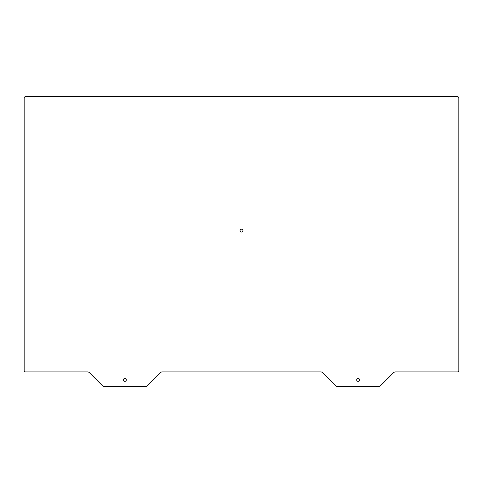 <?xml version="1.0" encoding="UTF-8"?>
<svg xmlns="http://www.w3.org/2000/svg" width="483" height="483" viewBox="0 0 483 483"><rect width="100%" height="100%" fill="white"/><g stroke="black" fill="none" stroke-linecap="round" stroke-linejoin="round"><path stroke-width="0.72" d="M123.407 379.88A1.449 1.449 0 0 0 124.856 381.329A1.449 1.449 0 0 0 126.304 379.88A1.449 1.449 0 0 0 124.856 378.43A1.449 1.449 0 0 0 123.407 379.88M356.695 379.88A1.449 1.449 0 0 0 358.145 381.329A1.449 1.449 0 0 0 359.594 379.88A1.449 1.449 0 0 0 358.145 378.43A1.449 1.449 0 0 0 356.695 379.88M240.051 230.632A1.449 1.449 0 0 0 241.5 232.081A1.449 1.449 0 0 0 242.949 230.632A1.449 1.449 0 0 0 241.5 229.184A1.449 1.449 0 0 0 240.051 230.632M103.718 386.4L145.993 386.4A1.449 1.449 0 0 0 147.013 385.977L160.229 372.761A2.898 2.898 0 0 1 162.282 371.91L320.718 371.91A2.898 2.898 0 0 1 322.771 372.761L335.987 385.977A1.449 1.449 0 0 0 337.007 386.4L379.282 386.4A1.449 1.449 0 0 0 380.302 385.977L393.518 372.761A2.898 2.898 0 0 1 395.571 371.91L457.401 371.91A1.449 1.449 0 0 0 458.85 370.461L458.85 98.049A1.449 1.449 0 0 0 457.401 96.6L25.599 96.6A1.449 1.449 0 0 0 24.15 98.049L24.15 370.461A1.449 1.449 0 0 0 25.599 371.91L87.429 371.91A2.898 2.898 0 0 1 89.482 372.761L102.698 385.977A1.449 1.449 0 0 0 103.718 386.4"/></g></svg>
